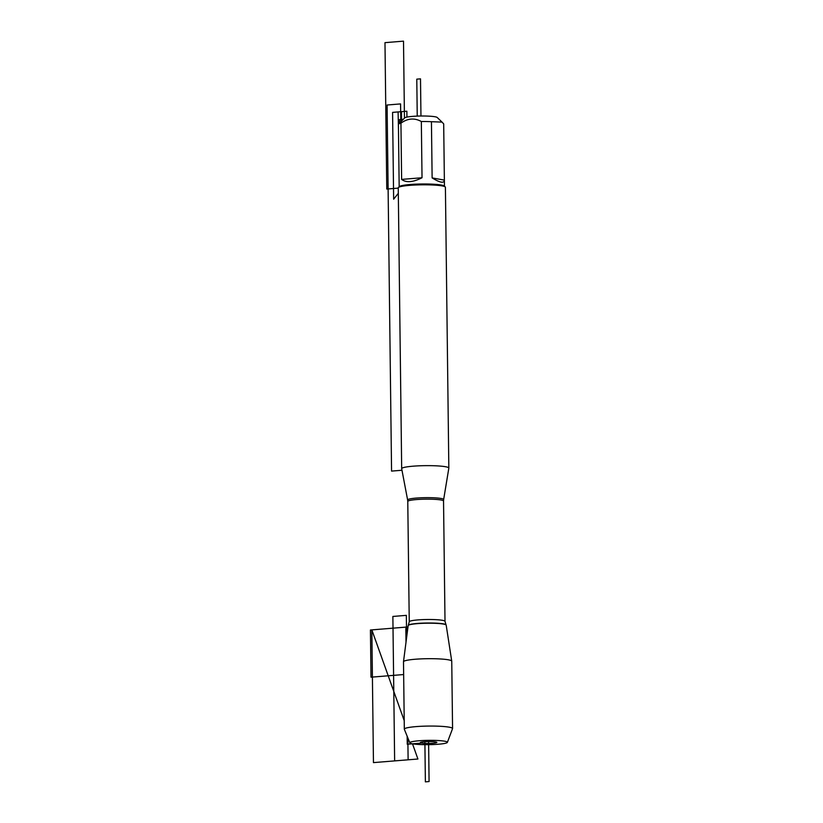 <?xml version="1.0" encoding="UTF-8"?>
<svg xmlns="http://www.w3.org/2000/svg" width="823" height="823" viewBox="0 0 823 823"><rect width="100%" height="100%" fill="white"/><g stroke="black" fill="none" stroke-linecap="round" stroke-linejoin="round"><path stroke-width="1.23" d="M412.498 743.817A18.785 2.16 179.3 0 0 433.227 744.548A18.785 2.16 179.3 0 0 447.373 742.377A18.785 2.16 179.3 0 0 428.577 740.35A18.785 2.16 179.3 0 0 409.844 742.84A18.785 2.16 179.3 0 0 412.498 743.817L417.919 759.012L412.498 743.817M409.844 742.84L404.34 729.271A24.124 2.778 -0.7 0 1 404.319 729.137A24.124 2.778 -0.7 0 1 428.402 726.071A24.124 2.778 -0.7 0 1 452.568 728.55A24.124 2.778 -0.7 0 1 452.537 728.674L447.373 742.377M404.319 729.137L403.496 661.764A24.124 2.778 -0.7 0 1 403.496 661.723L408.157 625.593A19.022 2.191 -0.7 0 1 408.198 625.47A19.022 2.191 -0.7 0 1 422.724 623.32A19.022 2.191 -0.7 0 1 443.484 624.071A19.022 2.191 -0.7 0 1 446.148 625.007A19.022 2.191 -0.7 0 1 446.189 625.13L451.734 661.136A24.124 2.778 -0.7 0 1 451.745 661.178L452.568 728.55M403.496 661.723A24.124 2.778 -0.7 0 1 421.345 658.873A24.124 2.778 -0.7 0 1 448.298 659.799A24.124 2.778 -0.7 0 1 451.734 661.136M422.024 742.017L421.53 743.087A8.251 0.946 179.3 0 0 431.077 743.385A8.251 0.946 179.3 0 0 436.838 742.346A8.251 0.946 179.3 0 0 435.686 741.935A8.251 0.946 179.3 0 0 426.664 741.616A8.251 0.946 179.3 0 0 420.368 742.552A8.251 0.946 179.3 0 0 421.53 743.087L407.251 744.239L407.148 736.204M399.176 186.718L398.414 124.376A22.643 2.603 -0.7 0 1 398.558 124.108A22.643 2.603 -0.7 0 1 400.935 123.183C407.683 118.275 414.483 117.72 421.335 121.526A22.643 2.603 -0.7 0 1 431.437 121.701L442.013 122.102L443.69 123.892L444.369 180.114L432.126 177.912C439.986 182.716 444.07 183.488 444.379 180.237L444.369 180.114M398.558 124.108L404.731 117.874A16.347 1.883 -0.7 0 1 420.954 116.012A16.347 1.883 -0.7 0 1 437.208 117.473L442.013 122.092M398.404 187.51L399.33 186.574A22.643 2.603 -0.7 0 1 421.777 183.992A22.643 2.603 -0.7 0 1 444.297 186.019L445.243 186.934A23.579 2.706 179.3 0 0 442.044 185.895A23.579 2.706 179.3 0 0 416.839 184.949A23.579 2.706 179.3 0 0 398.404 187.51A23.579 2.706 179.3 0 0 398.25 187.819L401.675 468.657A23.579 2.706 -0.7 0 1 425.224 465.653A23.579 2.706 -0.7 0 1 448.833 468.081A23.579 2.706 -0.7 0 1 448.833 468.133L443.648 499.551A18.013 2.068 -0.7 0 0 441.087 498.481A18.013 2.068 -0.7 0 0 420.635 497.802A18.013 2.068 -0.7 0 0 407.632 499.993L401.686 468.709A23.579 2.706 -0.7 0 1 401.675 468.657M431.437 121.701L432.126 177.912M400.935 123.183L401.624 179.404C406.181 182.881 412.981 182.325 422.024 177.747L421.335 121.526M448.833 468.081L445.408 187.243A23.579 2.706 179.3 0 0 445.243 186.934M422.024 177.747L401.624 179.404M403.301 119.325L399.412 119.633L399.453 123.203M406.006 642.279L405.821 627.126L407.982 626.951L370.432 629.996L371.008 677.185L403.651 674.541M424.884 741.708L425.378 781.85L429.081 781.552L428.608 742.511M398.311 193.323L393.641 199.197L392.581 112.381L401.47 111.65L401.583 121.053M398.476 129.684L398.106 111.928L406.86 111.218L406.932 117.092M400.791 121.855L400.564 103.914L387.088 105.005L391.563 471.095L401.974 470.252M398.25 188.117L386.769 189.043L384.979 42.652L403.507 41.15L404.453 118.152M420.954 116.012L420.502 78.854L416.788 79.152L417.24 116.105M371.831 629.883L404.206 720.588L371.831 629.883L373.457 762.612L417.919 759.012M407.848 737.912L408.115 759.804L394.639 760.894L392.869 616.448L406.346 615.357L406.624 637.506M445.006 621.344L443.535 501.001A17.88 2.058 179.3 0 0 440.984 499.983A17.88 2.058 179.3 0 0 420.872 499.294A17.88 2.058 179.3 0 0 407.776 501.444L409.247 621.777A17.88 2.058 -0.7 0 1 422.343 619.637A17.88 2.058 -0.7 0 1 442.455 620.316A17.88 2.058 -0.7 0 1 445.006 621.344L446.015 624.801A18.888 2.171 179.3 0 0 443.371 623.865A18.888 2.171 179.3 0 0 422.755 623.124A18.888 2.171 179.3 0 0 408.321 625.264L408.198 625.47M444.451 186.173L444.379 180.237M409.247 621.777L408.321 625.264M407.632 499.993L407.776 501.444M443.535 501.001L443.648 499.551"/></g></svg>
